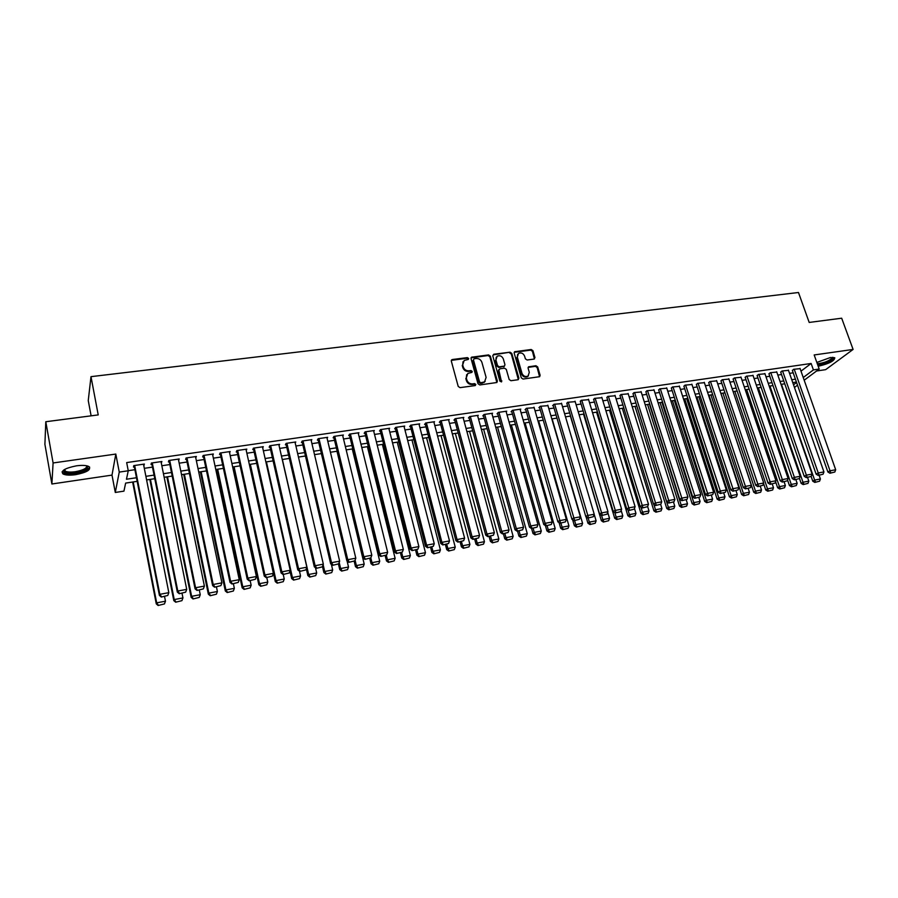 <?xml version="1.0" encoding="UTF-8"?>
<svg xmlns="http://www.w3.org/2000/svg" width="898" height="898" viewBox="0 0 898 898"><rect width="100%" height="100%" fill="white"/><g stroke="black" fill="none" stroke-linecap="round" stroke-linejoin="round"><path stroke-width="1.35" d="M468.644 358.459L467.398 357.606L452.356 359.514L451.312 361.097L458.216 386.432L460.023 387.644L475.121 385.59L475.839 384.467L474.582 383.614L472.64 383.884C469.811 383.985 467.892 382.683 466.859 379.989L466.275 377.878L467.813 373.433L471.899 372.389L472.236 371.424L470.979 370.571L469.037 370.829C466.219 370.919 464.3 369.628 463.278 366.945L462.695 364.846L464.187 360.468L468.329 359.413L468.644 358.459M468.217 359.469L466.938 358.235L451.312 360.379M475.39 385.511L474.11 384.221L472.168 384.49L472.64 383.884M471.787 372.457L470.507 371.188L468.576 371.446L469.037 370.829M818.157 366.159L819.01 366.047C829.382 363.578 834.624 360.816 834.758 357.752L830.425 357.516L816.843 362.444M76.498 465.815C65.071 468.105 60.559 470.81 62.961 473.92C65.464 475.21 69.662 475.469 75.567 474.683C86.87 472.427 91.349 469.733 89.003 466.601C86.567 465.321 82.403 465.063 76.498 465.815M533.984 359.099L534.95 357.561L532.941 350.68L531.189 349.502L514.633 351.724L514.172 353.082L521.3 377.856L523.063 379.057L539.642 376.689L540.125 375.297L537.678 366.923L535.926 365.733L528.563 366.822L528.103 368.202L529.304 372.356L528.035 376.071C525.352 377.115 523.343 376.206 521.996 373.344L517.304 357.045L518.516 353.419C521.199 352.342 523.231 353.228 524.6 356.102L525.375 358.807L527.137 359.997L533.984 359.099M800.994 371.155L811.13 363.477L813.408 369.909L819.189 369.056L804.181 380.213M45.798 421.734L53.094 462.964L51.882 483.988L44.9 444.297L45.798 421.734L98.219 414.91L90.99 376.655L798.479 292.501L809.188 322.438L841.684 318.206L853.1 349.434L814.172 354.957L819.189 369.056M51.882 483.988L112.003 475.109L115.808 454.062L53.094 462.964M115.808 454.062L119.254 472.09L128.257 470.765L126.461 479.24L136.474 477.736M811.13 363.477L126.674 462.582L128.257 470.765M490.33 356.124L488.557 354.912L471.506 357.224L471.046 358.583L478.017 383.738L479.824 384.95L496.886 382.503L497.369 381.1L490.33 356.124L489.848 356.742L488.074 355.541L471.057 357.842L471.506 357.224M493.754 354.25L510.019 352.184L511.781 353.385L518.898 378.181L517.91 379.753L510.951 380.707L509.177 379.506L506.292 369.381L504.519 368.18L499.883 368.786L498.884 370.358L501.533 381.908L499.928 381.19L492.766 355.81L493.754 354.25L493.271 354.878L510.019 352.184M816.585 370.997L825.655 369.65L853.1 349.434M143.77 465.534L144.376 464.064L133.791 465.602L133.476 467.039L134.363 466.904M161.281 462.964L161.887 461.505L151.403 463.031L151.032 464.468L151.908 464.333M178.623 460.427L179.207 458.979L168.835 460.494L168.42 461.92L169.284 461.796M195.786 457.913L196.359 456.476L186.088 457.969L185.628 459.406L186.492 459.282M212.781 455.432L213.342 453.995L203.173 455.477L202.667 456.914L203.52 456.79M229.596 452.929L230.157 451.537L220.089 453.007L219.539 454.444L220.38 454.321M246.243 450.414L246.815 449.112L236.836 450.56L236.241 451.997L237.072 451.874M262.721 447.934L263.294 446.699L253.427 448.147L252.787 449.572L253.606 449.449M279.053 445.487L279.626 444.319L269.849 445.745L269.164 447.182L269.984 447.058M295.218 443.062L295.79 441.962L286.114 443.376L285.384 444.802L286.193 444.69M311.224 440.671L311.808 439.627L302.211 441.019L301.447 442.456L302.256 442.332M327.085 438.303L327.658 437.315L318.161 438.695L317.364 440.121L318.15 440.009M342.789 435.968L343.373 435.014L333.966 436.394L333.124 437.82L333.899 437.708M358.347 433.655L358.931 432.746L349.614 434.104L348.727 435.53L349.502 435.418M373.759 431.366L374.343 430.501L365.104 431.848L364.184 433.274L364.958 433.162M389.025 429.109L389.597 428.267L380.46 429.603L379.506 431.029L380.269 430.917M404.156 426.864L404.729 426.067L395.67 427.381L394.671 428.806L395.434 428.694M419.13 424.653L419.703 423.878L410.734 425.181L409.701 426.606L410.453 426.494M433.981 422.453L434.542 421.712L425.663 423.003L424.597 424.428L425.338 424.316M448.686 420.286L449.247 419.568L440.447 420.848L439.346 422.273L440.087 422.161M463.256 418.131L463.817 417.435L455.095 418.715L453.961 420.129L454.691 420.028M477.691 415.999L478.252 415.325L469.609 416.593L468.453 418.008L469.171 417.907M492.003 413.899L492.564 413.237L484 414.494L482.798 415.909L483.517 415.808M506.18 411.8L506.73 411.172L498.244 412.406L497.021 413.832L497.728 413.731M520.223 409.735L520.784 409.118L512.365 410.352L511.108 411.767L511.815 411.666M534.153 407.692L526.363 408.309L525.072 409.724L525.768 409.623M547.948 405.66L540.237 406.278L538.912 407.692L539.608 407.591M561.62 403.64L553.976 404.28L552.629 405.694L553.314 405.593M575.18 401.653L567.603 402.293L566.907 403.606M588.617 399.677L581.107 400.317L580.377 401.631M601.929 397.724L594.487 398.364L593.724 399.677M615.13 395.782L607.755 396.422L606.958 397.735M628.218 393.863L620.911 394.503L620.08 395.816M641.183 391.955L633.943 392.606L633.079 393.919M654.047 390.069L646.863 390.72L645.976 392.033M666.799 388.194L659.682 388.845L658.75 390.159M679.438 386.342L672.378 386.993L671.423 388.306M691.965 384.501L684.972 385.152L683.984 386.466M704.391 382.683L697.454 383.334L696.444 384.647M716.705 380.875L709.835 381.527L708.791 382.84M728.929 379.079L722.104 379.742L721.038 381.044M741.041 377.306L734.283 377.957L733.183 379.259M753.052 375.544L746.35 376.195L745.228 377.497M764.961 373.793L758.316 374.455L757.171 375.757M776.781 372.064L770.192 372.715L769.014 374.017M788.489 370.346L781.956 370.997L780.766 372.3M128.246 470.687L134.902 469.699M144.32 468.318L152.469 467.117M161.842 465.736L169.845 464.558M179.185 463.188L187.053 462.032M196.359 460.663L204.093 459.518M213.365 458.16L220.964 457.037M230.191 455.679L237.667 454.579M246.86 453.221L254.213 452.143M263.372 450.796L270.59 449.73M279.716 448.394L286.81 447.35M295.902 446.003L302.873 444.981M311.932 443.646L318.779 442.635M327.804 441.311L334.539 440.323M343.53 438.999L350.141 438.022M359.099 436.709L365.598 435.755M374.533 434.43L380.92 433.498M389.811 432.185L396.085 431.264M404.942 429.962L411.116 429.053M419.938 427.751L426 426.864M434.8 425.562L440.75 424.687M449.516 423.396L455.365 422.531M464.098 421.252L469.856 420.41M478.555 419.13L484.202 418.288M492.867 417.02L498.424 416.201M507.056 414.932L512.511 414.124M521.121 412.856L526.475 412.07M535.051 410.813L540.315 410.038M548.858 408.781L554.021 408.018M562.541 406.76L567.615 406.019M576.112 404.762L581.096 404.033M589.548 402.787L594.442 402.068M602.872 400.822L607.688 400.115M616.084 398.88L620.81 398.184M629.172 396.961L633.82 396.276M642.16 395.041L646.706 394.379M655.024 393.156L659.491 392.493M667.775 391.27L672.175 390.63M680.426 389.418L684.736 388.778M692.964 387.566L697.196 386.948M705.39 385.736L709.555 385.13M717.726 383.929L721.801 383.323M729.939 382.121L733.947 381.538M742.062 380.337L745.991 379.764M754.084 378.574L757.934 378.002M766.005 376.812L769.788 376.262M777.814 375.083L781.541 374.533M789.544 373.355L793.192 372.816M800.118 368.651L793.63 369.291L792.406 370.593M90.99 376.655L88.251 400.575L91.113 415.83M137.181 481.35L125.641 483.09L123.935 491.139L115.292 492.463L119.254 472.09M112.003 475.109L115.292 492.463M797.514 385.175L794.461 387.453M803.239 377.519L813.408 369.909M145.891 476.333L154.052 475.109M163.436 473.706L171.462 472.505M180.812 471.113L188.692 469.935M198.009 468.543L205.754 467.375M215.026 465.995L222.648 464.85M231.886 463.469L239.362 462.347M248.578 460.977L255.93 459.877M265.101 458.508L272.33 457.419M281.467 456.061L288.561 454.994M297.665 453.636L304.647 452.592M313.716 451.234L320.575 450.201M329.611 448.854L336.346 447.844M345.348 446.497L351.971 445.509M360.94 444.173L367.45 443.197M376.385 441.861L382.784 440.907M391.685 439.571L397.971 438.628M406.839 437.304L413.013 436.383M421.847 435.059L427.919 434.149M436.72 432.836L442.68 431.949M451.458 430.636L457.318 429.76M466.062 428.447L471.809 427.583M480.52 426.281L486.177 425.439M494.854 424.137L500.411 423.306M509.054 422.015L514.509 421.207M523.13 419.916L528.484 419.108M537.071 417.828L542.336 417.042M550.901 415.763L556.064 414.988M564.595 413.709L569.669 412.957M578.166 411.677L583.161 410.936M591.625 409.668L596.53 408.938M604.96 407.67L609.776 406.951M618.183 405.694L622.909 404.987M631.283 403.741L635.93 403.045M644.27 401.799L648.827 401.114M657.145 399.868L661.624 399.195M669.919 397.96L674.308 397.298M682.57 396.063L686.891 395.423M695.119 394.188L699.362 393.56M707.557 392.325L711.721 391.708M719.893 390.484L723.979 389.878M732.128 388.654L736.135 388.059M744.262 386.836L748.191 386.252M756.284 385.04L760.146 384.467M768.217 383.255L771.999 382.694M780.036 381.493L783.752 380.932M791.767 379.731L795.415 379.192M796.414 382.054L792.766 382.604M784.751 383.805L781.035 384.366M772.998 385.579L769.204 386.151M761.134 387.364L757.272 387.947M749.179 389.171L745.239 389.766M737.123 390.989L733.116 391.584M724.955 392.819L720.881 393.436M712.698 394.66L708.533 395.288M700.328 396.523L696.096 397.163M687.857 398.409L683.535 399.06M675.274 400.306L670.873 400.968M662.589 402.214L658.111 402.888M649.782 404.145L645.224 404.83M636.873 406.087L632.226 406.783M623.852 408.051L619.126 408.758M610.707 410.027L605.892 410.756M597.462 412.025L592.557 412.766M584.082 414.034L579.098 414.786M570.6 416.066L565.516 416.829M556.985 418.12L551.81 418.895M543.256 420.185L537.981 420.982M529.393 422.273L524.028 423.081M515.407 424.384L509.952 425.203M501.297 426.505L495.741 427.347M487.064 428.649L481.407 429.502M472.696 430.816L466.938 431.68M458.193 433.004L452.334 433.88M443.556 435.204L437.584 436.102M428.784 437.427L422.711 438.347M413.866 439.672L407.692 440.604M398.813 441.939L392.527 442.894M383.626 444.229L377.227 445.195M368.281 446.542L361.771 447.518M352.802 448.877L346.179 449.876M337.165 451.234L330.419 452.244M321.383 453.602L314.524 454.635M305.443 456.004L298.462 457.06M289.358 458.429L282.253 459.507M273.104 460.876L265.875 461.965M256.705 463.346L249.341 464.457M240.136 465.849L232.649 466.971M223.4 468.363L215.778 469.508M206.495 470.911L198.75 472.079M189.422 473.482L181.542 474.672M172.18 476.086L164.166 477.287M154.77 478.701L146.61 479.936M793.529 384.782L796.571 382.503M144.039 465.49L143.77 464.154M161.494 462.941L161.225 461.606M178.769 460.405L178.5 459.08M195.876 457.901L195.596 456.588M212.815 455.421L212.534 454.119M463.054 361.681L462.695 364.846M468.576 371.446C465.759 371.536 463.839 370.234 462.818 367.563L462.246 365.464M466.679 374.623L466.275 377.878M472.168 384.49C469.34 384.58 467.42 383.289 466.399 380.595L465.815 378.485M496.863 382.526L489.848 356.742M474.155 358.762L473.437 359.862L479.566 381.919L480.823 382.773L484.561 381.875L486.11 377.407L481.912 362.365C480.89 359.705 478.982 358.414 476.187 358.504L474.155 358.762M485.189 381.358L482.383 383.098L480.351 383.379L479.094 382.526L472.977 360.48M518.359 379.607L511.288 354.003L509.525 352.813M498.906 369.538L498.39 370.964L501.376 381.527L501.87 380.932M503.318 358.919C501.937 356.012 499.883 355.114 497.144 356.237L495.921 359.874L497.548 365.643L499.333 366.844L504.485 366.047L504.957 364.678L503.318 358.919M496.212 357.213L495.921 359.874M504.44 366.115L498.839 367.462L497.065 366.261L495.438 360.491M517.607 354.351L517.304 357.045M528.428 375.779L527.519 376.677C524.836 377.71 522.827 376.801 521.48 373.95L516.799 357.662M539.575 376.733L537.15 367.529L535.399 366.339L528.114 367.394M534.411 358.964L532.424 351.309L530.673 350.119L514.184 352.319M132.646 482.035L156.274 603.883L156.656 602.839L133.196 481.957M164.536 596.463L165.468 601.2L164.446 603.927L158.127 605.499L164.446 603.927M158.284 605.084L156.656 602.839L165.468 601.2M158.127 605.499L156.274 603.883M143.5 464.187L168.824 592.658L159.81 594.319L159.406 595.408L161.314 597.058L167.78 595.453L161.314 597.058M134.094 465.557L159.406 595.408M134.678 465.478L159.81 594.319L161.483 596.62M167.78 595.453L168.824 592.658M87.128 465.871C88.958 468.588 85.041 470.9 75.398 472.808C68.719 473.616 64.802 473.078 63.646 471.181L63.983 469.845M64.409 469.587L65.184 471.102C67.182 472.135 70.549 472.348 75.275 471.731C83.334 470.204 87.117 468.217 86.646 465.77M62.029 471.899L62.815 472.606C65.296 473.886 69.472 474.144 75.331 473.369C83.492 471.955 88.273 469.879 89.654 467.14M833.086 357.348L833.333 358.021C830.459 361.355 825.217 363.567 817.618 364.655M817.292 363.735C824.319 362.983 829.37 360.94 832.446 357.606L832.446 357.337M817.797 365.138C826.182 363.589 831.795 361.108 834.646 357.685M149.831 479.453L173.797 600.605L174.234 599.561L150.426 479.352M182.013 593.219L182.945 597.933L181.935 600.65L175.66 602.21L181.935 600.65M175.84 601.795L174.234 599.561L182.945 597.933M175.66 602.21L173.797 600.605M166.837 476.883L191.151 597.361L191.622 596.317L167.488 476.782M199.3 590.02L200.254 594.712L199.255 597.406L193.014 598.955L199.255 597.406M193.216 598.539L191.622 596.317L200.254 594.712M193.014 598.955L191.151 597.361M183.686 474.346L208.325 594.15L208.852 593.107L184.382 474.245M216.429 586.854L217.395 591.513L216.396 594.195L210.199 595.733L216.396 594.195M210.413 595.318L208.852 593.107L217.395 591.513M210.199 595.733L208.325 594.15M200.366 471.832L225.319 590.974L225.892 589.919L201.118 471.719M233.379 583.711L234.356 588.347L233.357 591.019L227.205 592.545L233.357 591.019M227.441 592.13L225.892 589.919L234.356 588.347M227.205 592.545L225.319 590.974M161.011 461.628L186.705 589.369L177.793 591.007L177.333 592.096L179.252 593.735L185.673 592.141L179.252 593.735M151.65 462.998L177.333 592.096M152.278 462.908L177.793 591.007L179.432 593.297M185.673 592.141L186.705 589.369M178.343 459.103L204.396 586.102L195.573 587.73L195.068 588.83L196.999 590.446L203.375 588.875L196.999 590.446M169.015 460.461L195.068 588.83M169.7 460.371L195.573 587.73L197.201 590.008M203.375 588.875L204.396 586.102M195.506 456.599L221.918 582.869L213.185 584.486L212.624 585.586L214.555 587.191L220.897 585.631L214.555 587.191M186.212 457.958L212.624 585.586M186.952 457.845L213.185 584.486L214.779 586.764M220.897 585.631L221.918 582.869M212.5 454.119L239.25 579.681L230.606 581.275L230 582.375L231.942 583.981L238.228 582.42L231.942 583.981M203.24 455.466L230 582.375M204.026 455.353L230.606 581.275L232.189 583.543M238.228 582.42L239.25 579.681M216.878 469.351L242.157 587.831L242.774 586.776L217.675 469.227M250.16 580.602L251.148 585.215L250.16 587.876L244.054 589.391L250.16 587.876M244.301 588.976L242.774 586.776L251.148 585.215M244.054 589.391L242.157 587.831M229.327 451.66L256.413 576.516L247.859 578.099L247.208 579.199L249.15 580.793L255.402 579.244L249.15 580.793M220.1 453.007L247.208 579.199M220.93 452.884L247.859 578.099L249.408 580.355M255.402 579.244L256.413 576.516M233.244 466.881L258.826 584.721L259.488 583.655L234.086 466.758M266.773 577.526L267.784 582.106L266.796 584.755L260.723 586.271L266.796 584.755M260.992 585.844L259.488 583.655L267.784 582.106M260.723 586.271L258.826 584.721M245.985 449.236L273.396 573.384L264.921 574.945L264.237 576.056L266.178 577.639L272.386 576.101L266.178 577.639M236.803 450.65L264.237 576.056M237.678 450.448L264.921 574.945L266.459 577.19M272.386 576.101L273.396 573.384M249.453 464.446L275.327 581.635L276.034 580.568L250.34 464.311M283.229 574.484L284.251 579.03L283.263 581.668L277.235 583.172L283.263 581.668M277.516 582.746L276.034 580.568L284.251 579.03M277.235 583.172L275.327 581.635M262.474 446.822L290.211 570.286L281.826 571.835L281.085 572.946L283.038 574.518L289.212 572.98L283.038 574.518M253.348 448.304L281.085 572.946M254.246 448.023L281.826 571.835L283.341 574.069M289.212 572.98L290.211 570.286M289.964 570.96L291.67 578.581L292.422 577.515L266.425 461.886M299.472 571.207L300.549 575.988L299.573 578.615L293.579 580.108L299.573 578.615M293.882 579.681L292.422 577.515L300.549 575.988M293.579 580.108L291.67 578.581M278.807 444.443L306.858 567.222L298.563 568.748L297.777 569.871L299.73 571.42L305.859 569.904L299.73 571.42M269.737 445.98L297.777 569.871M270.668 445.632L298.563 568.748L300.055 570.982M305.859 569.904L306.858 567.222M306.297 568.726L307.857 575.551L308.643 574.484L282.365 459.484M315.49 567.761L316.691 572.98L315.726 575.596L309.765 577.077L315.726 575.596M310.091 576.651L308.643 574.484L316.691 572.98M309.765 577.077L307.857 575.551M294.982 442.074L323.336 564.18L315.119 565.695L314.3 566.818L316.264 568.367L322.348 566.851L316.264 568.367M285.957 443.668L314.3 566.818M286.922 443.253L315.119 565.695L316.59 567.918M322.348 566.851L323.336 564.18M322.472 566.503L323.875 572.554L324.706 571.487L323.145 564.719M331.362 564.348L332.687 569.994L331.721 572.598L325.806 574.069L331.721 572.598M326.131 573.642L324.706 571.487L332.687 569.994M325.806 574.069L323.875 572.554M311.011 439.739L339.657 561.171L331.519 562.676L330.655 563.798L332.619 565.336L338.669 563.832L332.619 565.336M302.031 441.378L330.655 563.798M303.019 440.907L331.519 562.676L332.978 564.887M338.669 563.832L339.657 561.171M338.456 564.101L339.747 569.59L340.623 568.513L339.186 562.44M347.077 560.992L348.525 567.042L347.56 569.624L341.678 571.094L347.56 569.624M342.026 570.668L340.623 568.513L348.525 567.042M341.678 571.094L339.747 569.59M326.872 437.427L355.81 558.197L347.762 559.679L346.853 560.812L348.828 562.339L354.833 560.846L348.828 562.339M317.937 439.1L346.853 560.812M318.958 438.583L347.762 559.679L349.187 561.89M354.833 560.846L355.81 558.197M354.205 561.34L355.473 566.66L356.383 565.572L355.08 560.161M336.986 451.256L364.206 564.112L363.241 566.694L357.404 568.142L363.241 566.694M357.774 567.716L356.383 565.572L364.206 564.112M357.404 568.142L355.473 566.66M342.587 435.126L371.817 555.245L363.836 556.715L362.882 557.849L364.869 559.364L370.829 557.883L364.869 559.364M333.697 436.843L362.882 557.849M334.752 436.271L363.836 556.715L365.25 558.915M369.763 558.455L371.042 563.742L371.985 562.664L370.829 557.883L371.817 555.245M352.263 448.955L379.731 561.216L378.776 563.776L372.973 565.224L378.776 563.776M373.355 564.797L371.985 562.664L379.731 561.216M372.973 565.224L371.042 563.742M358.156 432.858L387.655 552.326L379.753 553.785L378.765 554.919L380.752 556.423L386.679 554.953L380.752 556.423M349.3 434.598L378.765 554.919M350.388 433.992L379.753 553.785L381.145 555.974M386.679 554.953L387.655 552.326M385.163 555.604L386.466 560.868L387.442 559.78L386.342 555.323M367.394 446.676L395.12 558.343L394.166 560.891L388.407 562.339L394.166 560.891M388.8 561.901L387.442 559.78L395.12 558.343M388.407 562.339L386.466 560.868M373.568 430.613L403.348 549.441L395.513 550.878L394.491 552.012L396.478 553.505L402.371 552.046L396.478 553.505M364.768 432.376L394.491 552.012M365.879 431.736L395.513 550.878L396.894 553.056M402.371 552.046L403.348 549.441M400.429 552.775L401.743 558.006L402.753 556.917L401.664 552.551M382.391 444.42L410.364 555.503L409.409 558.04L403.685 559.465L409.409 558.04M404.089 559.039L402.753 556.917L410.364 555.503M403.685 559.465L401.743 558.006M388.845 428.38L418.883 546.579L411.127 548.005L410.06 549.138L412.059 550.62L417.907 549.172L412.059 550.62M380.079 430.176L410.06 549.138M381.223 429.491L411.127 548.005L412.485 550.171M417.907 549.172L418.883 546.579M415.55 549.98L416.874 555.177L417.929 554.088L416.829 549.744M397.253 442.175L425.461 552.685L424.518 555.211L418.816 556.637L424.518 555.211M419.243 556.199L417.929 554.088L425.461 552.685M418.816 556.637L416.874 555.177M403.977 426.168L434.262 543.739L426.595 545.153L425.484 546.287L427.493 547.769L433.296 546.321L427.493 547.769M395.243 427.987L425.484 546.287M396.422 427.268L426.595 545.153L427.931 547.309M433.296 546.321L434.262 543.739M430.535 547.208L431.859 552.382L432.948 551.282L431.837 546.961M411.969 439.964L440.413 549.89L439.47 552.405L433.813 553.819L439.47 552.405M434.25 553.393L432.948 551.282L440.413 549.89M433.813 553.819L431.859 552.382M418.962 423.979L449.505 540.933L441.906 542.336L440.761 543.47L442.77 544.94L448.54 543.503L442.77 544.94M410.274 425.82L440.761 543.47M411.486 425.08L441.906 542.336L443.23 544.48M448.54 543.503L449.505 540.933M445.374 544.457L446.71 549.61L447.833 548.51L446.71 544.21M426.561 437.764L455.23 547.129L454.287 549.632L448.663 551.035L454.287 549.632M449.123 550.597L447.833 548.51L455.23 547.129M448.663 551.035L446.71 549.61M433.813 421.813L464.603 538.149L457.071 539.541L455.892 540.675L457.901 542.134L463.649 540.708L457.901 542.134M425.169 423.665L455.892 540.675M426.404 422.902L457.071 539.541L458.373 541.685M463.649 540.708L464.603 538.149M460.068 541.73L461.426 546.86L462.582 545.76L461.449 541.483M441.019 435.586L469.901 544.39L468.969 546.882L463.379 548.285L468.969 546.882M463.851 547.847L462.582 545.76L469.901 544.39M463.379 548.285L461.426 546.86M448.517 419.669L479.554 535.388L472.09 536.768L470.878 537.913L472.898 539.361L478.6 537.936L472.898 539.361M439.919 421.532L470.878 537.913M441.176 420.735L472.09 536.768L473.381 538.901M478.6 537.936L479.554 535.388M474.638 539.036L475.996 544.132L477.186 543.032L476.052 538.778M455.342 433.431L484.449 541.674L483.517 544.154L477.961 545.546L483.517 544.154M478.443 545.108L477.186 543.032L484.449 541.674M477.961 545.546L475.996 544.132M463.099 417.536L494.36 532.66L486.974 534.029L485.728 535.174L487.749 536.611L493.417 535.197L487.749 536.611M454.534 419.422L485.728 535.174M455.825 418.603L486.974 534.029L488.243 536.151M493.417 535.197L494.36 532.66M489.073 536.364L490.443 541.438L491.666 540.327L490.521 536.095M469.542 431.287L498.85 538.991L497.93 541.46L492.407 542.841L497.93 541.46M492.901 542.403L491.666 540.327L498.85 538.991M492.407 542.841L490.443 541.438M477.534 415.437L509.031 529.955L501.713 531.313L500.433 532.458L502.453 533.883L508.088 532.48L502.453 533.883M469.014 417.323L500.433 532.458M470.339 416.481L501.713 531.313L502.97 533.423M508.088 532.48L509.031 529.955M503.374 533.715L504.755 538.755L506.012 537.655L504.856 533.446M483.607 429.177L513.128 536.331L512.208 538.778L506.719 540.158L512.208 538.778M507.224 539.72L506.012 537.655L513.128 536.331M506.719 540.158L504.755 538.755M491.846 413.349L523.556 527.283L516.316 528.619L515.003 529.764L517.024 531.189L522.625 529.786L517.024 531.189M483.36 415.246L515.003 529.764M484.707 414.382L516.316 528.619L517.551 530.729M522.625 529.786L523.556 527.283M517.54 531.088L518.932 536.106L520.223 535.006L519.055 530.808M497.548 427.066L527.272 533.681L526.363 536.128L520.907 537.498L526.363 536.128M521.424 537.06L520.223 535.006L527.272 533.681M520.907 537.498L518.932 536.106M506.034 411.273L537.958 524.623L530.774 525.947L529.438 527.104L531.459 528.518L537.026 527.126L531.459 528.518M497.571 413.181L529.438 527.104M498.951 412.305L530.774 525.947L531.998 528.058M537.026 527.126L537.958 524.623M531.582 528.495L532.974 533.479L534.299 532.379L533.131 528.204M511.377 424.99L541.292 531.066L540.383 533.502L534.961 534.86L540.383 533.502M535.489 534.422L534.299 532.379L541.292 531.066M534.961 534.86L532.974 533.479M520.077 409.219L552.225 521.996L545.108 523.309L543.728 524.466L545.76 525.869L551.293 524.488L545.76 525.869M511.669 411.138L543.728 524.466M513.072 410.251L545.108 523.309L546.321 525.409M551.293 524.488L552.225 521.996M545.412 525.622L546.904 530.875L548.251 529.775L547.073 525.622M525.072 422.924L555.177 528.484L554.279 530.898L548.891 532.256L554.279 530.898M549.43 531.807L548.251 529.775L555.177 528.484M548.891 532.256L546.904 530.875M534.007 407.187L566.357 519.392L559.308 520.694L557.894 521.85L559.937 523.242L565.426 521.873L559.937 523.242M525.622 409.118L557.894 521.85M527.059 408.208L560.498 522.782M565.426 521.873L566.357 519.392M559.084 522.658L560.7 528.305L562.081 527.193L560.902 523.063M538.654 420.881L568.95 525.914L568.041 528.327L562.687 529.663L568.041 528.327M563.237 529.225L562.081 527.193L568.95 525.914M562.687 529.663L560.7 528.305M547.814 405.178L580.355 516.81L573.373 518.101L571.936 519.257L573.968 520.638L579.435 519.28L573.968 520.638M539.462 407.108L571.936 519.257M540.922 406.177L574.552 520.178M579.435 519.28L580.355 516.81M572.632 519.729L574.372 525.745L575.786 524.634L574.597 520.526M552.113 418.85L582.589 523.366L581.691 525.768L576.37 527.104L581.691 525.768M576.931 526.655L575.786 524.634L582.589 523.366M576.37 527.104L574.372 525.745M561.486 403.18L594.229 514.251L587.314 515.531L585.844 516.687L587.887 518.067L593.32 516.709L587.887 518.067M553.179 405.121L585.844 516.687M554.661 404.179L588.471 517.607M593.32 516.709L594.229 514.251M586.068 516.833L587.932 523.208L589.369 522.097L588.168 518.011M594.195 514.352L596.115 520.84L595.217 523.231L589.919 524.555L595.217 523.231M590.502 524.118L589.369 522.097L596.115 520.84M589.919 524.555L587.932 523.208M575.046 401.204L607.98 511.725L601.121 512.983L599.628 514.15L601.671 515.508L607.07 514.161L601.671 515.508M566.773 403.146L599.628 514.15M568.277 402.192L602.266 515.048M607.07 514.161L607.98 511.725M570.398 416.1L601.368 520.705L602.827 519.594L601.604 515.474M607.733 512.376L609.518 518.337L608.62 520.717L603.355 522.041L608.62 520.717M603.939 521.603L602.827 519.594L609.518 518.337M603.355 522.041L601.368 520.705M588.482 399.24L621.607 509.211L614.804 510.468L613.289 511.624L615.332 512.983L620.698 511.647L615.332 512.983M580.243 401.181L613.289 511.624M581.781 400.216L615.938 512.522M620.698 511.647L621.607 509.211M583.543 414.113L614.681 518.213L616.174 517.102L614.838 512.657M621.158 510.412L622.797 515.867L621.91 518.236L616.668 519.549L621.91 518.236M617.274 519.1L616.174 517.102L622.797 515.867M616.668 519.549L614.681 518.213M601.806 397.298L635.111 506.719L628.375 507.965L626.815 509.121L628.869 510.479L634.201 509.144L628.869 510.479M593.589 399.251L626.815 509.121M595.161 398.263L629.487 510.019M634.201 509.144L635.111 506.719M596.575 412.16L627.87 515.744L629.397 514.633L627.949 509.873M634.459 508.459L635.964 513.409L635.077 515.766L629.868 517.068L635.077 515.766M630.486 516.631L629.397 514.633L635.964 513.409M629.868 517.068L627.87 515.744M615.007 395.367L648.491 504.261L641.812 505.484L640.229 506.652L642.283 507.999L647.581 506.663L642.283 507.999M606.835 397.32L640.229 506.652M608.417 396.332L642.912 507.527M647.581 506.663L648.491 504.261M609.495 410.206L640.959 513.308L642.497 512.186L640.947 507.123M647.638 506.517L649.007 510.973L648.131 513.319L642.957 514.621L648.131 513.319M643.574 514.172L642.497 512.186L649.007 510.973M642.957 514.621L640.959 513.308M628.095 393.459L661.747 501.814L655.136 503.037L653.531 504.193L655.574 505.529L660.849 504.216L655.574 505.529M619.957 395.412L653.531 504.193M621.562 394.413L656.225 505.069M660.849 504.216L661.747 501.814M622.292 408.276L653.924 510.883L655.495 509.761L653.834 504.395M660.647 504.362L661.949 508.56L661.074 510.895L655.922 512.186L661.074 510.895M656.55 511.748L655.495 509.761L661.949 508.56M655.922 512.186L653.924 510.883M641.06 391.562L674.892 499.389L668.337 500.601L666.698 501.769L668.752 503.093L673.994 501.78L668.752 503.093M632.955 393.526L666.698 501.769M634.594 392.516L669.403 502.622M673.994 501.78L674.892 499.389M634.998 406.367L666.776 508.481L668.37 507.359L636.805 406.098M673.511 502.128L674.768 506.169L673.904 508.493L668.785 509.783L673.904 508.493M669.425 509.334L668.37 507.359L674.768 506.169M668.785 509.783L666.776 508.481M653.924 389.687L687.913 496.987L681.414 498.188L679.764 499.355L681.818 500.669L687.026 499.367L681.818 500.669M645.853 391.651L679.764 499.355M647.514 390.63L682.48 500.208M687.026 499.367L687.913 496.987M647.581 404.47L679.528 506.102L681.144 504.979L649.422 404.19M686.24 499.849L687.486 503.789L686.611 506.113L681.526 507.392L686.611 506.113M682.177 506.943L681.144 504.979L687.486 503.789M681.526 507.392L679.528 506.102M666.675 387.824L700.833 494.607L694.39 495.797L692.706 496.964L694.76 498.278L699.935 496.976L694.76 498.278M658.638 389.788L692.706 496.964M660.311 388.755L695.434 497.806M699.935 496.976L700.833 494.607M660.075 402.596L692.156 503.733L693.795 502.611L661.938 402.315M698.835 497.526L700.092 501.443L699.228 503.744L694.165 505.024L699.228 503.744M694.827 504.575L693.795 502.611L700.092 501.443M694.165 505.024L692.156 503.733M679.315 385.983L713.629 492.25L707.242 493.429L705.536 494.596L707.59 495.898L712.743 494.607L707.59 495.898M671.311 387.936L705.536 494.596M673.006 386.903L708.275 495.438M712.743 494.607L713.629 492.25M672.445 400.721L704.683 501.398L706.344 500.276L674.342 400.441M711.328 495.202L712.585 499.108L711.721 501.41L706.692 502.678L711.721 501.41M707.355 502.229L706.344 500.276L712.585 499.108M706.692 502.678L704.683 501.398M691.853 384.153L726.314 489.915L719.983 491.083L718.243 492.25L720.308 493.541L725.427 492.261L720.308 493.541M683.872 386.106L718.243 492.25M685.601 385.062L721.004 493.081M725.427 492.261L726.314 489.915M684.725 398.88L717.098 499.075L718.793 497.952L686.644 398.589M723.709 492.912L724.978 496.796L724.114 499.086L719.107 500.343L724.114 499.086M719.792 499.894L718.793 497.952L724.978 496.796M719.107 500.343L717.098 499.075M704.279 382.335L738.886 487.592L732.611 488.748L730.86 489.926L732.914 491.206L738.01 489.926L732.914 491.206M696.332 384.299L730.86 489.926M698.072 383.244L733.621 490.746M738.01 489.926L738.886 487.592M696.904 397.039L729.412 496.774L731.129 495.651L698.835 396.748M735.99 490.645L737.258 494.506L736.405 496.785L731.432 498.042L736.405 496.785M732.117 497.593L731.129 495.651L737.258 494.506M731.432 498.042L729.412 496.774M716.604 380.539L751.357 485.302L745.138 486.447L743.353 487.614L745.419 488.894L750.481 487.625L745.419 488.894M708.69 382.503L743.353 487.614M710.453 381.437L746.126 488.433M750.481 487.625L751.357 485.302M708.971 395.221L741.625 494.495L743.364 493.361L710.935 394.929M748.169 488.389L749.437 492.227L748.584 494.506L743.634 495.752L748.584 494.506M744.33 495.303L743.364 493.361L749.437 492.227M743.634 495.752L741.625 494.495M728.817 378.754L763.715 483.023L757.542 484.157L755.746 485.324L757.8 486.604L762.84 485.335L757.8 486.604M720.937 380.718L755.746 485.324M722.722 379.652L758.529 486.132M762.84 485.335L763.715 483.023M720.948 393.425L753.736 492.227L755.487 491.105L722.935 393.122M760.236 486.155L761.515 489.982L760.662 492.239L755.746 493.473L760.662 492.239M756.453 493.024L755.487 491.105L761.515 489.982M755.746 493.473L753.736 492.227M740.929 376.992L775.962 480.767L769.855 481.889L768.026 483.057L770.091 484.325L775.097 483.068L770.091 484.325M733.082 378.945L768.026 483.057M734.89 377.867L770.821 483.865M775.097 483.068L775.962 480.767M763.547 483.45L765.736 489.982L767.509 488.86L734.833 391.326M772.213 483.932L773.492 487.749L772.65 489.994L767.756 491.228L772.65 489.994M768.464 490.779L767.509 488.86L773.492 487.749M767.756 491.228L765.736 489.982M752.951 375.241L788.107 478.522L782.046 479.644L780.205 480.812L782.27 482.069L787.254 480.823L782.27 482.069M745.127 377.194L780.205 480.812M746.956 376.116L783.011 481.609M787.254 480.823L788.107 478.522M775.603 481.721L777.646 487.76L779.442 486.637L746.631 389.552M784.077 481.732L785.368 485.526L784.526 487.771L779.655 488.995L784.526 487.771M780.373 488.546L779.442 486.637L785.368 485.526M779.655 488.995L777.646 487.76M764.86 373.501L800.152 476.299L794.146 477.41L792.283 478.589L794.348 479.835L799.299 478.589L794.348 479.835M757.07 375.454L792.283 478.589M758.911 374.365L795.089 479.364M799.299 478.589L800.152 476.299M787.557 480.003L789.443 485.56L791.261 484.426L758.339 387.79M795.853 479.554L797.143 483.326L796.302 485.56L791.464 486.783L796.302 485.56M792.193 486.334L791.261 484.426L797.143 483.326M791.464 486.783L789.443 485.56M776.68 371.772L812.095 474.099L806.135 475.199L804.249 476.378L806.314 477.624L811.242 476.378L806.314 477.624M768.913 373.725L804.249 476.378M770.776 372.636L807.077 477.152M811.242 476.378L812.095 474.099M799.411 478.286L801.151 483.371L802.992 482.237L769.945 386.039M807.527 477.399L808.817 481.148L807.987 483.371L803.171 484.583L807.987 483.371M803.912 484.134L802.992 482.237L808.817 481.148M803.171 484.583L801.151 483.371M788.388 370.066L823.937 471.921L818.033 473.01L816.125 474.178L818.19 475.424L823.084 474.189L818.19 475.424M780.665 372.008L816.125 474.178M782.551 370.919L818.954 474.952M823.084 474.189L823.937 471.921M811.13 476.456L812.769 481.193L814.621 480.071L781.462 384.31M819.111 475.255L820.402 478.993L819.571 481.205L814.789 482.417L819.571 481.205M815.53 481.957L814.621 480.071L820.402 478.993M814.789 482.417L812.769 481.193M800.017 368.371L835.679 469.755L829.819 470.833L827.889 472.011L829.965 473.235L834.837 472.011L829.965 473.235M792.317 370.313L827.889 472.011M794.214 369.213L830.729 472.775M834.837 472.011L835.679 469.755M466.938 358.235L467.398 357.606M474.11 384.221L474.582 383.614M470.507 371.188L470.979 370.571M462.818 367.563L463.278 366.945M466.399 380.595L466.859 379.989M451.907 360.143L452.356 359.514M496.886 381.706L497.369 381.1M471.607 357.64L472.067 357.011M488.074 355.541L488.557 354.912M479.094 382.526L479.566 381.919M480.351 383.379L480.823 382.773M482.383 383.098L482.866 382.492M511.288 354.003L511.781 353.385M518.382 378.776L518.898 378.181M498.39 370.964L498.884 370.358M497.065 366.261L497.548 365.643M498.839 367.462L499.333 366.844M503.475 366.855L503.969 366.238M521.48 373.95L521.996 373.344M528.552 367.248L529.068 366.642M535.399 366.339L535.926 365.733M537.15 367.529L537.678 366.923M539.597 375.892L540.125 375.297M514.644 352.162L515.149 351.533M530.673 350.119L531.189 349.502M532.424 351.309L532.941 350.68M534.422 358.179L534.95 357.561M451.335 360.356L451.773 359.739M484.078 382.481L484.561 381.875M503.991 366.665L504.485 366.047M527.519 376.677L528.035 376.071M64.409 470.204L63.646 471.181M64.869 469.317L65.184 471.102"/></g></svg>
